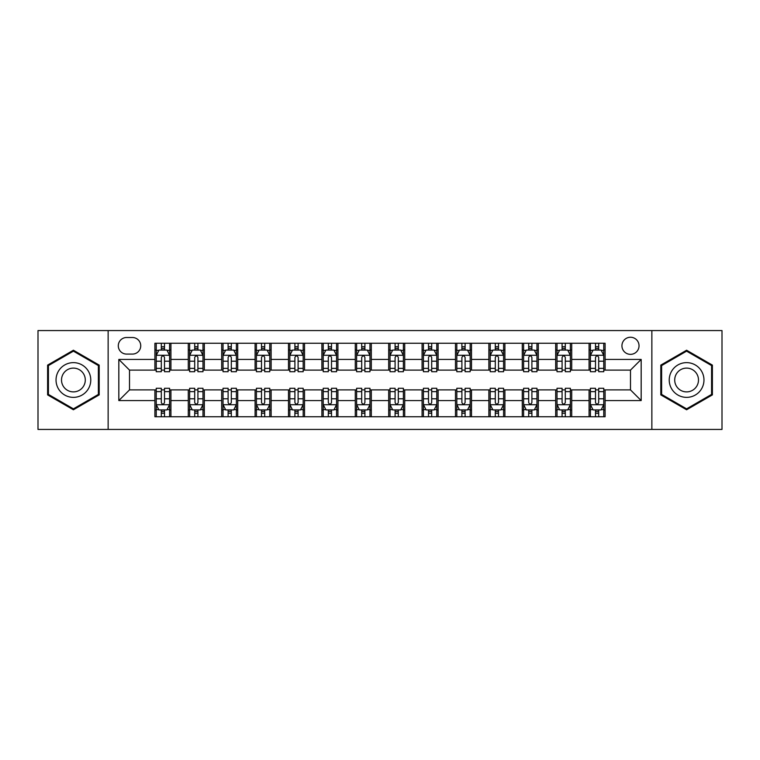 <?xml version="1.0" encoding="UTF-8"?>
<svg xmlns="http://www.w3.org/2000/svg" width="760" height="760" viewBox="0 0 760 760"><rect width="100%" height="100%" fill="white"/><g stroke="black" fill="none" stroke-linecap="round" stroke-linejoin="round"><path stroke-width="1.14" d="M630.486 337.25A8.55 8.55 0 0 0 621.936 345.8A8.55 8.55 0 0 0 630.486 354.35A8.55 8.55 0 0 0 639.036 345.8A8.55 8.55 0 0 0 630.486 337.25M651.861 429.428L722 429.428L722 330.572L651.861 330.572L651.861 429.428L108.138 429.428L108.138 330.572L38 330.572L38 429.428L108.138 429.428M126.568 354.084L132.449 354.084A8.284 8.284 0 0 0 140.733 345.8A8.284 8.284 0 0 0 132.449 337.516L126.568 337.516A8.284 8.284 0 0 0 118.294 345.8A8.284 8.284 0 0 0 126.568 354.084M651.861 330.572L108.138 330.572M154.898 400.577L118.826 400.577L118.826 359.423L154.898 359.423L154.898 370.11L129.513 370.11L129.513 389.889L154.898 389.889L154.898 416.736L605.102 416.736L605.102 389.889L630.486 389.889L630.486 370.11L605.102 370.11L605.102 359.423L641.174 359.423L641.174 400.577L605.102 400.577M605.102 359.423L605.102 343.263L154.898 343.263L154.898 359.423M589.076 343.263L589.076 370.11L590.406 370.11M595.489 370.11L598.69 370.11M603.772 370.11L605.102 370.11M589.076 370.11L570.37 370.11M555.674 343.263L555.674 370.11L557.014 370.11M562.086 370.11L565.297 370.11M555.674 370.11L536.968 370.11M522.281 343.263L522.281 370.11L523.611 370.11M528.694 370.11L531.895 370.11M522.281 370.11L503.576 370.11M488.88 343.263L488.88 370.11L490.219 370.11M495.292 370.11L498.493 370.11M488.88 370.11L470.174 370.11M455.477 343.263L455.477 370.11L456.817 370.11M461.89 370.11L465.101 370.11M455.477 370.11L436.781 370.11M422.085 343.263L422.085 370.11L423.415 370.11M428.498 370.11L431.699 370.11M422.085 370.11L403.38 370.11M388.683 343.263L388.683 370.11L390.022 370.11M395.095 370.11L398.306 370.11M388.683 370.11L369.977 370.11M355.281 343.263L355.281 370.11L356.62 370.11M361.694 370.11L364.904 370.11M355.281 370.11L336.585 370.11M321.888 343.263L321.888 370.11L323.219 370.11M328.301 370.11L331.502 370.11M321.888 370.11L303.183 370.11M288.486 343.263L288.486 370.11L289.826 370.11M294.899 370.11L298.11 370.11M288.486 370.11L269.781 370.11M255.094 343.263L255.094 370.11L256.424 370.11M261.506 370.11L264.708 370.11M255.094 370.11L236.388 370.11M221.692 343.263L221.692 370.11L223.031 370.11M228.105 370.11L231.306 370.11M221.692 370.11L202.986 370.11M188.29 343.263L188.29 370.11L189.63 370.11M194.702 370.11L197.913 370.11M188.29 370.11L169.594 370.11M154.898 370.11L156.227 370.11M161.31 370.11L164.511 370.11M154.898 389.889L156.227 389.889M161.31 389.889L164.511 389.889M169.594 389.889L170.924 389.889L170.924 416.736M189.63 389.889L170.924 389.889M194.702 389.889L197.913 389.889M202.986 389.889L204.326 389.889L204.326 416.736M223.031 389.889L204.326 389.889M228.105 389.889L231.306 389.889M236.388 389.889L237.718 389.889L237.718 416.736M256.424 389.889L237.718 389.889M261.506 389.889L264.708 389.889M269.781 389.889L271.12 389.889L271.12 416.736M289.826 389.889L271.12 389.889M294.899 389.889L298.11 389.889M303.183 389.889L304.522 389.889L304.522 416.736M323.219 389.889L304.522 389.889M328.301 389.889L331.502 389.889M336.585 389.889L337.915 389.889L337.915 416.736M356.62 389.889L337.915 389.889M361.694 389.889L364.904 389.889M369.977 389.889L371.317 389.889L371.317 416.736M390.022 389.889L371.317 389.889M395.095 389.889L398.306 389.889M403.38 389.889L404.719 389.889L404.719 416.736M423.415 389.889L404.719 389.889M428.498 389.889L431.699 389.889M436.781 389.889L438.111 389.889L438.111 416.736M456.817 389.889L438.111 389.889M461.89 389.889L465.101 389.889M470.174 389.889L471.513 389.889L471.513 416.736M490.219 389.889L471.513 389.889M495.292 389.889L498.493 389.889M503.576 389.889L504.906 389.889L504.906 416.736M523.611 389.889L504.906 389.889M528.694 389.889L531.895 389.889M536.968 389.889L538.308 389.889L538.308 416.736M557.014 389.889L538.308 389.889M562.086 389.889L565.297 389.889M570.37 389.889L571.71 389.889L571.71 416.736M590.406 389.889L571.71 389.889M595.489 389.889L598.69 389.889M603.772 389.889L605.102 389.889M170.924 343.263L170.924 370.11M154.898 349.942L156.227 349.942M161.31 349.942L164.511 349.942M169.594 349.942L170.924 349.942M154.898 410.058L156.227 410.058M161.31 410.058L164.511 410.058M169.594 410.058L170.924 410.058M188.29 389.889L188.29 416.736M204.326 343.263L204.326 370.11M188.29 349.942L189.63 349.942M194.702 349.942L197.913 349.942M202.986 349.942L204.326 349.942M188.29 410.058L189.63 410.058M194.702 410.058L197.913 410.058M202.986 410.058L204.326 410.058M221.692 389.889L221.692 416.736M221.692 410.058L223.031 410.058M228.105 410.058L231.306 410.058M236.388 410.058L237.718 410.058M237.718 343.263L237.718 370.11M221.692 349.942L223.031 349.942M228.105 349.942L231.306 349.942M236.388 349.942L237.718 349.942M255.094 389.889L255.094 416.736M255.094 410.058L256.424 410.058M261.506 410.058L264.708 410.058M269.781 410.058L271.12 410.058M271.12 343.263L271.12 370.11M255.094 349.942L256.424 349.942M261.506 349.942L264.708 349.942M269.781 349.942L271.12 349.942M288.486 389.889L288.486 416.736M288.486 410.058L289.826 410.058M294.899 410.058L298.11 410.058M303.183 410.058L304.522 410.058M304.522 343.263L304.522 370.11M288.486 349.942L289.826 349.942M294.899 349.942L298.11 349.942M303.183 349.942L304.522 349.942M321.888 389.889L321.888 416.736M321.888 410.058L323.219 410.058M328.301 410.058L331.502 410.058M336.585 410.058L337.915 410.058M337.915 343.263L337.915 370.11M321.888 349.942L323.219 349.942M328.301 349.942L331.502 349.942M336.585 349.942L337.915 349.942M355.281 389.889L355.281 416.736M355.281 410.058L356.62 410.058M361.694 410.058L364.904 410.058M369.977 410.058L371.317 410.058M371.317 343.263L371.317 370.11M355.281 349.942L356.62 349.942M361.694 349.942L364.904 349.942M369.977 349.942L371.317 349.942M388.683 389.889L388.683 416.736M388.683 410.058L390.022 410.058M395.095 410.058L398.306 410.058M403.38 410.058L404.719 410.058M404.719 343.263L404.719 370.11M388.683 349.942L390.022 349.942M395.095 349.942L398.306 349.942M403.38 349.942L404.719 349.942M422.085 389.889L422.085 416.736M422.085 410.058L423.415 410.058M428.498 410.058L431.699 410.058M436.781 410.058L438.111 410.058M438.111 343.263L438.111 370.11M422.085 349.942L423.415 349.942M428.498 349.942L431.699 349.942M436.781 349.942L438.111 349.942M455.477 389.889L455.477 416.736M455.477 410.058L456.817 410.058M461.89 410.058L465.101 410.058M470.174 410.058L471.513 410.058M471.513 343.263L471.513 370.11M455.477 349.942L456.817 349.942M461.89 349.942L465.101 349.942M470.174 349.942L471.513 349.942M488.88 389.889L488.88 416.736M488.88 410.058L490.219 410.058M495.292 410.058L498.493 410.058M503.576 410.058L504.906 410.058M504.906 343.263L504.906 370.11M488.88 349.942L490.219 349.942M495.292 349.942L498.493 349.942M503.576 349.942L504.906 349.942M522.281 389.889L522.281 416.736M522.281 410.058L523.611 410.058M528.694 410.058L531.895 410.058M536.968 410.058L538.308 410.058M538.308 343.263L538.308 370.11M522.281 349.942L523.611 349.942M528.694 349.942L531.895 349.942M536.968 349.942L538.308 349.942M555.674 389.889L555.674 416.736M555.674 410.058L557.014 410.058M562.086 410.058L565.297 410.058M570.37 410.058L571.71 410.058M571.71 343.263L571.71 370.11M555.674 349.942L557.014 349.942M562.086 349.942L565.297 349.942M570.37 349.942L571.71 349.942M589.076 389.889L589.076 416.736M589.076 410.058L590.406 410.058M595.489 410.058L598.69 410.058M603.772 410.058L605.102 410.058M589.076 349.942L590.406 349.942M595.489 349.942L598.69 349.942M603.772 349.942L605.102 349.942M129.513 370.11L118.826 359.423M129.513 389.889L118.826 400.577M641.174 359.423L630.486 370.11M641.174 400.577L630.486 389.889M73.406 409.773L99.189 394.887L99.189 365.113L73.406 350.227L47.614 365.113L47.614 394.887L73.406 409.773M712.386 365.113L686.593 350.227L660.811 365.113L660.811 394.887L686.593 409.773L712.386 394.887L712.386 365.113M164.511 346.731L161.31 346.731M169.594 368.372L164.511 368.372L164.511 371.716L169.594 371.716L169.594 355.423L166.915 350.075L158.906 350.075L156.227 355.423L156.227 371.716L161.31 371.716L161.31 368.372L156.227 368.372M156.227 355.423L156.227 343.263M169.594 355.414L169.594 343.263M161.31 350.075L161.31 343.263M164.511 343.263L164.511 350.075M164.511 368.372L164.511 357.418C163.447 355.366 162.374 355.366 161.31 357.418L161.31 368.372M161.31 413.269L164.511 413.269M156.227 391.628L161.31 391.628L161.31 388.284L156.227 388.284L156.227 404.577L158.906 409.925L166.915 409.925L169.594 404.577L169.594 388.284L164.511 388.284L164.511 391.628L169.594 391.628M169.594 404.577L169.594 416.736M156.227 404.586L156.227 416.736M164.511 409.925L164.511 416.736M161.31 416.736L161.31 409.925M161.31 391.628L161.31 402.581C162.374 404.633 163.447 404.633 164.511 402.581L164.511 391.628M197.913 346.731L194.702 346.731M202.986 368.372L197.913 368.372L197.913 371.716L202.986 371.716L202.986 355.423L200.317 350.075L192.299 350.075L189.63 355.423L189.63 371.716L194.702 371.716L194.702 368.372L189.63 368.372M189.63 355.423L189.63 343.263M202.986 355.414L202.986 343.263M194.702 350.075L194.702 343.263M197.913 343.263L197.913 350.075M197.913 368.372L197.913 357.418C196.84 355.366 195.776 355.366 194.702 357.418L194.702 368.372M231.306 346.731L228.105 346.731M236.388 368.372L231.306 368.372L231.306 371.716L236.388 371.716L236.388 355.423L233.719 350.075L225.701 350.075L223.031 355.423L223.031 371.716L228.105 371.716L228.105 368.372L223.031 368.372M223.031 355.423L223.031 343.263M236.388 355.414L236.388 343.263M228.105 350.075L228.105 343.263M231.306 343.263L231.306 350.075M231.306 368.372L231.306 357.418C230.242 355.366 229.178 355.366 228.105 357.418L228.105 368.372M264.708 346.731L261.506 346.731M269.781 368.372L264.708 368.372L264.708 371.716L269.781 371.716L269.781 355.423L267.111 350.075L259.094 350.075L256.424 355.423L256.424 371.716L261.506 371.716L261.506 368.372L256.424 368.372M256.424 355.423L256.424 343.263M269.781 355.414L269.781 343.263M261.506 350.075L261.506 343.263M264.708 343.263L264.708 350.075M264.708 368.372L264.708 357.418C263.644 355.366 262.57 355.366 261.506 357.418L261.506 368.372M194.702 413.269L197.913 413.269M189.63 391.628L194.702 391.628L194.702 388.284L189.63 388.284L189.63 404.577L192.299 409.925L200.317 409.925L202.986 404.577L202.986 388.284L197.913 388.284L197.913 391.628L202.986 391.628M202.986 404.577L202.986 416.736M189.63 404.586L189.63 416.736M197.913 409.925L197.913 416.736M194.702 416.736L194.702 409.925M194.702 391.628L194.702 402.581C195.776 404.633 196.84 404.633 197.913 402.581L197.913 391.628M228.105 413.269L231.306 413.269M223.031 391.628L228.105 391.628L228.105 388.284L223.031 388.284L223.031 404.577L225.701 409.925L233.719 409.925L236.388 404.577L236.388 388.284L231.306 388.284L231.306 391.628L236.388 391.628M236.388 404.577L236.388 416.736M223.031 404.586L223.031 416.736M231.306 409.925L231.306 416.736M228.105 416.736L228.105 409.925M228.105 391.628L228.105 402.581C229.168 404.633 230.242 404.633 231.306 402.581L231.306 391.628M261.506 413.269L264.708 413.269M256.424 391.628L261.506 391.628L261.506 388.284L256.424 388.284L256.424 404.577L259.094 409.925L267.111 409.925L269.781 404.577L269.781 388.284L264.708 388.284L264.708 391.628L269.781 391.628M269.781 404.577L269.781 416.736M256.424 404.586L256.424 416.736M264.708 409.925L264.708 416.736M261.506 416.736L261.506 409.925M261.506 391.628L261.506 402.581C262.57 404.633 263.635 404.633 264.708 402.581L264.708 391.628M298.11 346.731L294.899 346.731M303.183 368.372L298.11 368.372L298.11 371.716L303.183 371.716L303.183 355.423L300.513 350.075L292.495 350.075L289.826 355.423L289.826 371.716L294.899 371.716L294.899 368.372L289.826 368.372M289.826 355.423L289.826 343.263M303.183 355.414L303.183 343.263M294.899 350.075L294.899 343.263M298.11 343.263L298.11 350.075M298.11 368.372L298.11 357.418C297.036 355.366 295.973 355.366 294.899 357.418L294.899 368.372M294.899 413.269L298.11 413.269M289.826 391.628L294.899 391.628L294.899 388.284L289.826 388.284L289.826 404.577L292.495 409.925L300.513 409.925L303.183 404.577L303.183 388.284L298.11 388.284L298.11 391.628L303.183 391.628M303.183 404.577L303.183 416.736M289.826 404.586L289.826 416.736M298.11 409.925L298.11 416.736M294.899 416.736L294.899 409.925M294.899 391.628L294.899 402.581C295.973 404.633 297.036 404.633 298.11 402.581L298.11 391.628M88.445 371.317A17.366 17.366 0 0 0 64.723 364.962A17.366 17.366 0 0 0 58.358 388.683A17.366 17.366 0 0 0 82.089 395.038A17.366 17.366 0 0 0 88.445 371.317M83.695 374.053A11.894 11.894 0 0 0 67.46 369.702A11.894 11.894 0 0 0 63.109 385.947A11.894 11.894 0 0 0 79.344 390.298A11.894 11.894 0 0 0 83.695 374.053M73.406 408.851L48.421 394.421L48.421 365.579L73.406 351.148L98.382 365.579L98.382 394.421L73.406 408.851M686.593 397.366A17.366 17.366 0 0 0 703.969 380A17.366 17.366 0 0 0 686.593 362.634A17.366 17.366 0 0 0 669.227 380A17.366 17.366 0 0 0 686.593 397.366M686.593 391.894A11.894 11.894 0 0 0 698.487 380A11.894 11.894 0 0 0 686.593 368.106A11.894 11.894 0 0 0 674.709 380A11.894 11.894 0 0 0 686.593 391.894M661.618 365.579L686.593 351.148L711.578 365.579L711.578 394.421L686.593 408.851L661.618 394.421L661.618 365.579M331.502 346.731L328.301 346.731M336.585 368.372L331.502 368.372L331.502 371.716L336.585 371.716L336.585 355.423L333.906 350.075L325.897 350.075L323.219 355.423L323.219 371.716L328.301 371.716L328.301 368.372L323.219 368.372M323.219 355.423L323.219 343.263M336.585 355.414L336.585 343.263M328.301 350.075L328.301 343.263M331.502 343.263L331.502 350.075M331.502 368.372L331.502 357.418C330.438 355.366 329.365 355.366 328.301 357.418L328.301 368.372M364.904 346.731L361.694 346.731M369.977 368.372L364.904 368.372L364.904 371.716L369.977 371.716L369.977 355.423L367.308 350.075L359.29 350.075L356.62 355.423L356.62 371.716L361.694 371.716L361.694 368.372L356.62 368.372M356.62 355.423L356.62 343.263M369.977 355.414L369.977 343.263M361.694 350.075L361.694 343.263M364.904 343.263L364.904 350.075M364.904 368.372L364.904 357.418C363.841 355.366 362.767 355.366 361.694 357.418L361.694 368.372M398.306 346.731L395.095 346.731M403.38 368.372L398.306 368.372L398.306 371.716L403.38 371.716L403.38 355.423L400.71 350.075L392.692 350.075L390.022 355.423L390.022 371.716L395.095 371.716L395.095 368.372L390.022 368.372M390.022 355.423L390.022 343.263M403.38 355.414L403.38 343.263M395.095 350.075L395.095 343.263M398.306 343.263L398.306 350.075M398.306 368.372L398.306 357.418C397.233 355.366 396.169 355.366 395.095 357.418L395.095 368.372M431.699 346.731L428.498 346.731M436.781 368.372L431.699 368.372L431.699 371.716L436.781 371.716L436.781 355.423L434.102 350.075L426.094 350.075L423.415 355.423L423.415 371.716L428.498 371.716L428.498 368.372L423.415 368.372M423.415 355.423L423.415 343.263M436.781 355.414L436.781 343.263M428.498 350.075L428.498 343.263M431.699 343.263L431.699 350.075M431.699 368.372L431.699 357.418C430.635 355.366 429.561 355.366 428.498 357.418L428.498 368.372M465.101 346.731L461.89 346.731M470.174 368.372L465.101 368.372L465.101 371.716L470.174 371.716L470.174 355.423L467.505 350.075L459.486 350.075L456.817 355.423L456.817 371.716L461.89 371.716L461.89 368.372L456.817 368.372M456.817 355.423L456.817 343.263M470.174 355.414L470.174 343.263M461.89 350.075L461.89 343.263M465.101 343.263L465.101 350.075M465.101 368.372L465.101 357.418C464.027 355.366 462.963 355.366 461.89 357.418L461.89 368.372M328.301 413.269L331.502 413.269M323.219 391.628L328.301 391.628L328.301 388.284L323.219 388.284L323.219 404.577L325.897 409.925L333.906 409.925L336.585 404.577L336.585 388.284L331.502 388.284L331.502 391.628L336.585 391.628M336.585 404.577L336.585 416.736M323.219 404.586L323.219 416.736M331.502 409.925L331.502 416.736M328.301 416.736L328.301 409.925M328.301 391.628L328.301 402.581C329.365 404.633 330.438 404.633 331.502 402.581L331.502 391.628M361.694 413.269L364.904 413.269M356.62 391.628L361.694 391.628L361.694 388.284L356.62 388.284L356.62 404.577L359.29 409.925L367.308 409.925L369.977 404.577L369.977 388.284L364.904 388.284L364.904 391.628L369.977 391.628M369.977 404.577L369.977 416.736M356.62 404.586L356.62 416.736M364.904 409.925L364.904 416.736M361.694 416.736L361.694 409.925M361.694 391.628L361.694 402.581C362.767 404.633 363.831 404.633 364.904 402.581L364.904 391.628M395.095 413.269L398.306 413.269M390.022 391.628L395.095 391.628L395.095 388.284L390.022 388.284L390.022 404.577L392.692 409.925L400.71 409.925L403.38 404.577L403.38 388.284L398.306 388.284L398.306 391.628L403.38 391.628M403.38 404.577L403.38 416.736M390.022 404.586L390.022 416.736M398.306 409.925L398.306 416.736M395.095 416.736L395.095 409.925M395.095 391.628L395.095 402.581C396.159 404.633 397.233 404.633 398.306 402.581L398.306 391.628M428.498 413.269L431.699 413.269M423.415 391.628L428.498 391.628L428.498 388.284L423.415 388.284L423.415 404.577L426.094 409.925L434.102 409.925L436.781 404.577L436.781 388.284L431.699 388.284L431.699 391.628L436.781 391.628M436.781 404.577L436.781 416.736M423.415 404.586L423.415 416.736M431.699 409.925L431.699 416.736M428.498 416.736L428.498 409.925M428.498 391.628L428.498 402.581C429.561 404.633 430.635 404.633 431.699 402.581L431.699 391.628M461.89 413.269L465.101 413.269M456.817 391.628L461.89 391.628L461.89 388.284L456.817 388.284L456.817 404.577L459.486 409.925L467.505 409.925L470.174 404.577L470.174 388.284L465.101 388.284L465.101 391.628L470.174 391.628M470.174 404.577L470.174 416.736M456.817 404.586L456.817 416.736M465.101 409.925L465.101 416.736M461.89 416.736L461.89 409.925M461.89 391.628L461.89 402.581C462.963 404.633 464.027 404.633 465.101 402.581L465.101 391.628M498.493 346.731L495.292 346.731M503.576 368.372L498.493 368.372L498.493 371.716L503.576 371.716L503.576 355.423L500.906 350.075L492.889 350.075L490.219 355.423L490.219 371.716L495.292 371.716L495.292 368.372L490.219 368.372M490.219 355.423L490.219 343.263M503.576 355.414L503.576 343.263M495.292 350.075L495.292 343.263M498.493 343.263L498.493 350.075M498.493 368.372L498.493 357.418C497.429 355.366 496.365 355.366 495.292 357.418L495.292 368.372M495.292 413.269L498.493 413.269M490.219 391.628L495.292 391.628L495.292 388.284L490.219 388.284L490.219 404.577L492.889 409.925L500.906 409.925L503.576 404.577L503.576 388.284L498.493 388.284L498.493 391.628L503.576 391.628M503.576 404.577L503.576 416.736M490.219 404.586L490.219 416.736M498.493 409.925L498.493 416.736M495.292 416.736L495.292 409.925M495.292 391.628L495.292 402.581C496.356 404.633 497.429 404.633 498.493 402.581L498.493 391.628M531.895 346.731L528.694 346.731M536.968 368.372L531.895 368.372L531.895 371.716L536.968 371.716L536.968 355.423L534.299 350.075L526.281 350.075L523.611 355.423L523.611 371.716L528.694 371.716L528.694 368.372L523.611 368.372M523.611 355.423L523.611 343.263M536.968 355.414L536.968 343.263M528.694 350.075L528.694 343.263M531.895 343.263L531.895 350.075M531.895 368.372L531.895 357.418C530.832 355.366 529.758 355.366 528.694 357.418L528.694 368.372M528.694 413.269L531.895 413.269M523.611 391.628L528.694 391.628L528.694 388.284L523.611 388.284L523.611 404.577L526.281 409.925L534.299 409.925L536.968 404.577L536.968 388.284L531.895 388.284L531.895 391.628L536.968 391.628M536.968 404.577L536.968 416.736M523.611 404.586L523.611 416.736M531.895 409.925L531.895 416.736M528.694 416.736L528.694 409.925M528.694 391.628L528.694 402.581C529.758 404.633 530.822 404.633 531.895 402.581L531.895 391.628M565.297 346.731L562.086 346.731M570.37 368.372L565.297 368.372L565.297 371.716L570.37 371.716L570.37 355.423L567.701 350.075L559.683 350.075L557.014 355.423L557.014 371.716L562.086 371.716L562.086 368.372L557.014 368.372M557.014 355.423L557.014 343.263M570.37 355.414L570.37 343.263M562.086 350.075L562.086 343.263M565.297 343.263L565.297 350.075M565.297 368.372L565.297 357.418C564.224 355.366 563.16 355.366 562.086 357.418L562.086 368.372M562.086 413.269L565.297 413.269M557.014 391.628L562.086 391.628L562.086 388.284L557.014 388.284L557.014 404.577L559.683 409.925L567.701 409.925L570.37 404.577L570.37 388.284L565.297 388.284L565.297 391.628L570.37 391.628M570.37 404.577L570.37 416.736M557.014 404.586L557.014 416.736M565.297 409.925L565.297 416.736M562.086 416.736L562.086 409.925M562.086 391.628L562.086 402.581C563.16 404.633 564.224 404.633 565.297 402.581L565.297 391.628M598.69 346.731L595.489 346.731M603.772 368.372L598.69 368.372L598.69 371.716L603.772 371.716L603.772 355.423L601.093 350.075L593.085 350.075L590.406 355.423L590.406 371.716L595.489 371.716L595.489 368.372L590.406 368.372M590.406 355.423L590.406 343.263M603.772 355.414L603.772 343.263M595.489 350.075L595.489 343.263M598.69 343.263L598.69 350.075M598.69 368.372L598.69 357.418C597.626 355.366 596.553 355.366 595.489 357.418L595.489 368.372M595.489 413.269L598.69 413.269M590.406 391.628L595.489 391.628L595.489 388.284L590.406 388.284L590.406 404.577L593.085 409.925L601.093 409.925L603.772 404.577L603.772 388.284L598.69 388.284L598.69 391.628L603.772 391.628M603.772 404.577L603.772 416.736M590.406 404.586L590.406 416.736M598.69 409.925L598.69 416.736M595.489 416.736L595.489 409.925M595.489 391.628L595.489 402.581C596.553 404.633 597.626 404.633 598.69 402.581L598.69 391.628M188.29 400.577L170.924 400.577M188.29 359.423L170.924 359.423M221.692 359.423L204.326 359.423M221.692 400.577L204.326 400.577M255.094 359.423L237.718 359.423M255.094 400.577L237.718 400.577M288.486 359.423L271.12 359.423M288.486 400.577L271.12 400.577M321.888 359.423L304.522 359.423M321.888 400.577L304.522 400.577M355.281 359.423L337.915 359.423M355.281 400.577L337.915 400.577M388.683 359.423L371.317 359.423M388.683 400.577L371.317 400.577M422.085 359.423L404.719 359.423M422.085 400.577L404.719 400.577M455.477 359.423L438.111 359.423M455.477 400.577L438.111 400.577M488.88 359.423L471.513 359.423M488.88 400.577L471.513 400.577M522.281 359.423L504.906 359.423M522.281 400.577L504.906 400.577M555.674 359.423L538.308 359.423M555.674 400.577L538.308 400.577M589.076 359.423L571.71 359.423M589.076 400.577L571.71 400.577M169.527 355.281L156.294 355.281M156.227 350.398L158.745 350.398M167.077 350.398L169.594 350.398M161.31 361.209L156.227 361.209M169.594 361.209L164.511 361.209M164.511 348.431L161.31 348.431M156.294 404.719L169.527 404.719M169.594 409.602L167.077 409.602M158.745 409.602L156.227 409.602M164.511 398.791L169.594 398.791M156.227 398.791L161.31 398.791M161.31 411.568L164.511 411.568M202.92 355.281L189.696 355.281M189.63 350.398L192.137 350.398M200.478 350.398L202.986 350.398M194.702 361.209L189.63 361.209M202.986 361.209L197.913 361.209M197.913 348.431L194.702 348.431M236.322 355.281L223.098 355.281M223.031 350.398L225.539 350.398M233.871 350.398L236.388 350.398M228.105 361.209L223.031 361.209M236.388 361.209L231.306 361.209M231.306 348.431L228.105 348.431M269.714 355.281L256.49 355.281M256.424 350.398L258.941 350.398M267.273 350.398L269.781 350.398M261.506 361.209L256.424 361.209M269.781 361.209L264.708 361.209M264.708 348.431L261.506 348.431M189.696 404.719L202.92 404.719M202.986 409.602L200.478 409.602M192.137 409.602L189.63 409.602M197.913 398.791L202.986 398.791M189.63 398.791L194.702 398.791M194.702 411.568L197.913 411.568M223.098 404.719L236.322 404.719M236.388 409.602L233.871 409.602M225.539 409.602L223.031 409.602M231.306 398.791L236.388 398.791M223.031 398.791L228.105 398.791M228.105 411.568L231.306 411.568M256.49 404.719L269.714 404.719M269.781 409.602L267.273 409.602M258.941 409.602L256.424 409.602M264.708 398.791L269.781 398.791M256.424 398.791L261.506 398.791M261.506 411.568L264.708 411.568M303.116 355.281L289.892 355.281M289.826 350.398L292.334 350.398M300.675 350.398L303.183 350.398M294.899 361.209L289.826 361.209M303.183 361.209L298.11 361.209M298.11 348.431L294.899 348.431M289.892 404.719L303.116 404.719M303.183 409.602L300.675 409.602M292.334 409.602L289.826 409.602M298.11 398.791L303.183 398.791M289.826 398.791L294.899 398.791M294.899 411.568L298.11 411.568M336.519 355.281L323.285 355.281M323.219 350.398L325.736 350.398M334.067 350.398L336.585 350.398M328.301 361.209L323.219 361.209M336.585 361.209L331.502 361.209M331.502 348.431L328.301 348.431M369.911 355.281L356.687 355.281M356.62 350.398L359.128 350.398M367.469 350.398L369.977 350.398M361.694 361.209L356.62 361.209M369.977 361.209L364.904 361.209M364.904 348.431L361.694 348.431M403.313 355.281L390.089 355.281M390.022 350.398L392.53 350.398M400.872 350.398L403.38 350.398M395.095 361.209L390.022 361.209M403.38 361.209L398.306 361.209M398.306 348.431L395.095 348.431M436.715 355.281L423.481 355.281M423.415 350.398L425.933 350.398M434.264 350.398L436.781 350.398M428.498 361.209L423.415 361.209M436.781 361.209L431.699 361.209M431.699 348.431L428.498 348.431M470.108 355.281L456.883 355.281M456.817 350.398L459.325 350.398M467.666 350.398L470.174 350.398M461.89 361.209L456.817 361.209M470.174 361.209L465.101 361.209M465.101 348.431L461.89 348.431M323.285 404.719L336.519 404.719M336.585 409.602L334.067 409.602M325.736 409.602L323.219 409.602M331.502 398.791L336.585 398.791M323.219 398.791L328.301 398.791M328.301 411.568L331.502 411.568M356.687 404.719L369.911 404.719M369.977 409.602L367.469 409.602M359.128 409.602L356.62 409.602M364.904 398.791L369.977 398.791M356.62 398.791L361.694 398.791M361.694 411.568L364.904 411.568M390.089 404.719L403.313 404.719M403.38 409.602L400.872 409.602M392.53 409.602L390.022 409.602M398.306 398.791L403.38 398.791M390.022 398.791L395.095 398.791M395.095 411.568L398.306 411.568M423.481 404.719L436.715 404.719M436.781 409.602L434.264 409.602M425.933 409.602L423.415 409.602M431.699 398.791L436.781 398.791M423.415 398.791L428.498 398.791M428.498 411.568L431.699 411.568M456.883 404.719L470.108 404.719M470.174 409.602L467.666 409.602M459.325 409.602L456.817 409.602M465.101 398.791L470.174 398.791M456.817 398.791L461.89 398.791M461.89 411.568L465.101 411.568M503.509 355.281L490.286 355.281M490.219 350.398L492.727 350.398M501.058 350.398L503.576 350.398M495.292 361.209L490.219 361.209M503.576 361.209L498.493 361.209M498.493 348.431L495.292 348.431M490.286 404.719L503.509 404.719M503.576 409.602L501.058 409.602M492.727 409.602L490.219 409.602M498.493 398.791L503.576 398.791M490.219 398.791L495.292 398.791M495.292 411.568L498.493 411.568M536.902 355.281L523.678 355.281M523.611 350.398L526.129 350.398M534.461 350.398L536.968 350.398M528.694 361.209L523.611 361.209M536.968 361.209L531.895 361.209M531.895 348.431L528.694 348.431M523.678 404.719L536.902 404.719M536.968 409.602L534.461 409.602M526.129 409.602L523.611 409.602M531.895 398.791L536.968 398.791M523.611 398.791L528.694 398.791M528.694 411.568L531.895 411.568M570.304 355.281L557.08 355.281M557.014 350.398L559.521 350.398M567.862 350.398L570.37 350.398M562.086 361.209L557.014 361.209M570.37 361.209L565.297 361.209M565.297 348.431L562.086 348.431M557.08 404.719L570.304 404.719M570.37 409.602L567.862 409.602M559.521 409.602L557.014 409.602M565.297 398.791L570.37 398.791M557.014 398.791L562.086 398.791M562.086 411.568L565.297 411.568M603.706 355.281L590.472 355.281M590.406 350.398L592.923 350.398M601.255 350.398L603.772 350.398M595.489 361.209L590.406 361.209M603.772 361.209L598.69 361.209M598.69 348.431L595.489 348.431M590.472 404.719L603.706 404.719M603.772 409.602L601.255 409.602M592.923 409.602L590.406 409.602M598.69 398.791L603.772 398.791M590.406 398.791L595.489 398.791M595.489 411.568L598.69 411.568"/></g></svg>
